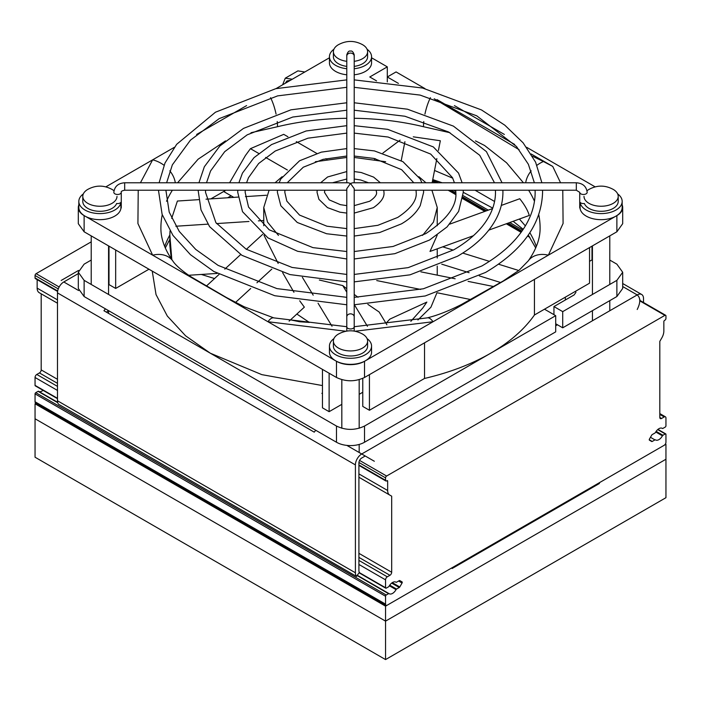 <?xml version="1.0" encoding="UTF-8"?>
<svg xmlns="http://www.w3.org/2000/svg" width="701" height="701" viewBox="0 0 701 701"><rect width="100%" height="100%" fill="white"/><g stroke="black" fill="none" stroke-linecap="round" stroke-linejoin="round"><path stroke-width="1.05" d="M43.068 390.343A6.695 3.864 -60 0 1 42.06 391.044A6.695 3.864 -60 0 1 38.862 391.456M389.353 585.773L396.039 589.629A6.695 3.864 -60 0 1 392.56 593.405A6.695 3.864 -60 0 1 389.213 593.738A6.695 3.864 -60 0 1 389.081 593.651A0.99 0.57 -60 0 0 389.055 593.642L357.265 575.284L389.037 593.624M655.733 431.982L662.419 435.838A6.695 3.864 -60 0 1 658.94 439.615A6.695 3.864 -60 0 1 655.593 439.939A6.695 3.864 -60 0 1 655.461 439.86A0.99 0.57 -60 0 0 655.435 439.842L655.435 439.842A0.99 0.57 -60 0 0 654.944 439.895L652.219 441.464A0.99 0.57 -60 0 1 651.728 441.516L649.45 440.202A0.99 0.57 -60 0 1 649.45 439.054L651.728 435.111A0.99 0.57 -60 0 1 652.219 434.585L654.944 433.016A0.99 0.57 -60 0 0 655.461 432.456A6.695 3.864 -60 0 1 662.287 428.355A6.695 3.864 -60 0 1 662.419 428.434L662.436 428.451A0.99 0.57 -60 0 1 662.419 428.434M37.153 279.638L37.153 288.137A9.91 5.722 120 0 0 39.203 292.676L57.482 303.226L39.203 292.676M358.912 553.334L391.684 572.261L391.684 496.177L358.912 477.258L389.703 495.029A9.91 5.722 -60 0 1 387.653 490.498L387.653 481.096L386.601 480.895A1.49 0.859 -60 0 1 385.857 480.965A1.49 0.859 -60 0 1 385.55 480.281L385.55 477.854A1.49 0.859 -60 0 1 386.601 476.032L664.898 315.362A1.49 0.859 -60 0 1 665.643 315.284A1.49 0.859 -60 0 1 665.95 315.967L665.95 318.394A1.49 0.859 -60 0 1 664.898 320.217L664.548 320.418A0.99 0.57 -60 0 0 663.847 321.636L663.847 331.038A9.91 5.722 -60 0 1 661.797 337.943L659.816 341.369L659.816 417.454L661.569 418.462L664.197 416.946A2.48 1.428 -60 0 1 665.433 416.823A2.48 1.428 -60 0 1 665.95 417.954L665.95 425.849A0.99 0.57 -60 0 1 665.249 427.067L662.936 428.399A0.99 0.57 -60 0 1 662.436 428.451M662.419 435.838A0.99 0.57 -60 0 1 662.936 435.277L665.249 433.945A0.99 0.57 -60 0 1 665.95 434.348L665.95 442.243A2.48 1.428 -60 0 1 664.197 445.275L600.056 482.306A0.99 0.57 -60 0 0 599.355 483.524L452.145 568.511A0.99 0.57 -60 0 0 451.444 568.108L387.303 605.138A2.48 1.428 -60 0 1 386.067 605.261A2.48 1.428 -60 0 1 385.55 604.131L385.55 596.236A0.99 0.57 -60 0 1 386.251 595.026L388.564 593.686A0.99 0.57 -60 0 1 389.055 593.642M91.218 241.854L36.102 273.67A1.49 0.859 120 0 0 35.05 275.493L35.05 277.92A1.49 0.859 120 0 0 35.357 278.604L57.596 291.441M38.564 391.281L57.64 402.295L38.581 391.289A0.99 0.57 120 0 0 38.064 391.324L35.751 392.665A0.99 0.57 120 0 0 35.05 393.874L35.05 401.769A2.48 1.428 120 0 0 35.567 402.909L386.067 605.261M57.482 383.351L39.431 372.932L36.803 374.448A2.48 1.428 120 0 0 35.05 377.488L35.05 385.375A0.99 0.57 120 0 0 35.252 385.83L57.482 398.667M39.431 372.932A2.48 1.428 120 0 0 41.184 369.9L57.482 379.311M41.184 293.815L41.184 369.9M386.952 480.684A0.99 0.57 -60 0 1 387.653 481.096M391.684 572.261A2.48 1.428 -60 0 1 389.931 575.293L358.912 557.383M392.28 582.645L399.772 586.974L402.05 583.03A0.99 0.57 -60 0 0 402.05 581.883L399.772 580.568A0.99 0.57 -60 0 0 399.281 580.621L396.556 582.189A0.99 0.57 -60 0 1 396.039 582.233A6.695 3.864 -60 0 0 395.907 582.145A6.695 3.864 -60 0 0 389.081 586.246A0.99 0.57 -60 0 1 388.564 586.807L386.251 588.139A0.99 0.57 -60 0 1 385.55 587.736L385.55 579.85A2.48 1.428 -60 0 1 387.303 576.809L389.931 575.293M399.772 586.974A0.99 0.57 -60 0 1 399.281 587.499L391.657 583.101M396.039 589.629A0.99 0.57 -60 0 1 396.556 589.077L399.281 587.499M661.569 418.462A2.48 1.428 -60 0 1 660.333 418.585A2.48 1.428 -60 0 1 659.816 417.454M357.072 575.539L359.411 572.314A3.969 2.287 -60 0 1 358.912 570.763L358.912 462.879A3.969 2.287 -60 0 1 361.716 458.025L365.221 456L361.716 453.976L374.334 461.258M78.652 290.547L63.791 281.968C60.391 280.006 60.391 280.006 63.791 281.968C60.391 280.006 60.391 280.006 63.791 281.968A8.92 5.152 120 0 0 57.482 292.895L57.482 400.779A8.92 5.152 120 0 0 58.604 404.284L356.546 576.459M108.655 310.709L107.603 311.314A3.969 2.287 120 0 0 106.499 312.208M357.186 575.381L356.529 576.283A8.92 5.152 -60 0 1 355.407 572.787L355.407 464.903A8.92 5.152 -60 0 1 361.716 453.976L346.855 445.398M357.116 575.828L356.529 576.283L357.265 575.267M315.809 430.309A8.92 5.152 120 0 0 314.241 432.149L103.941 310.736A8.92 5.152 -60 0 1 105.509 308.887M169.835 240.986L168.371 241.827M555.7 325.79L557.453 324.782M432.745 179.64L438.195 182.786M451.067 190.225L455.825 192.968M462.984 197.104L486.625 210.756M508.076 223.137L521.947 231.146M640.013 300.492A3.969 2.287 120 0 0 639.741 299.353M637.209 309.491C640.609 302.674 640.609 297.811 637.209 294.919A8.92 5.152 -60 0 1 641.669 294.481A8.92 5.152 -60 0 1 643.518 298.565L643.518 302.517M525.364 225.897L519.415 219.027M494.573 201.476L475.103 190.225M475.48 140.883L484.566 145.475L506.578 162.79L523.437 182.786M410.839 321.338L422.826 307.949L426.856 302.087L389.852 319.121L385.971 323.284M290.521 319.858L299.572 321.741L309.343 322.416L296.856 314.039M263.979 235.247L278.183 263.436M282.591 272.575L293.947 292.273M278.463 235.405L267.519 222.086L263.76 207.505L269.079 190.225M275.055 182.786L282.109 176.696M315.336 161.721L346.785 157.462M354.215 157.462L385.664 161.721M364.52 442.243L364.52 426.05L555.7 315.678L555.7 331.862L364.52 442.243A19.83 11.444 180 0 1 336.48 442.243L84.12 296.541L84.12 280.356L210.3 353.199L261.832 374.641L322.46 385.576M452.723 178.177L434.532 170.466M224.995 190.742L210.913 198.856M177.563 182.786L198.111 159.206L225.52 140.883M251.011 132.717L277.5 126.715A189.594 109.461 180 0 1 346.785 118.294M423.781 121.536A24.78 7.79 103.5 0 0 423.5 126.715L449.989 132.717M138.22 190.225L137.922 223.54L152.643 255.164A24.78 18.673 -35.9 0 1 172.735 260.877L172.735 260.877C164.656 249.363 160.713 238.314 160.906 227.737A189.594 109.461 180 0 1 162.246 214.743M175.311 182.786A24.78 18.673 -144.1 0 0 169.808 170.834M164.016 165.261A24.78 18.673 -144.1 0 0 152.643 159.846L140.437 182.786M622.173 204.911A19.83 11.444 180 0 1 622.69 207.505L622.69 223.689L616.88 231.786L364.52 377.48C355.17 381.861 345.83 381.861 336.48 377.48L84.12 231.786L84.12 215.593L267.957 321.733A24.78 7.79 -76.5 0 1 273.758 317.868L244.132 306.758L226.458 297.531L191.785 277.254C188.201 275.107 176.757 267.177 172.735 260.877M355.109 331.249L433.043 321.733A24.78 7.79 -103.5 0 0 427.242 317.868L427.242 317.868C437.371 315.406 448.763 310.955 461.398 304.523L503.169 281.013L519.126 270.227L528.265 260.877A24.78 18.673 -144.1 0 1 548.357 255.164L616.88 215.593L616.88 231.786M364.52 377.48L364.52 361.295L548.357 255.164L563.087 223.47L562.78 190.225M531.148 153.957L552.73 166.417L543.406 161.51A24.78 18.673 144.1 0 0 536.984 165.261M531.192 170.834A24.78 18.673 144.1 0 0 525.689 182.786M430.414 97.702A24.78 7.79 103.5 0 0 424.937 114.088M543.406 161.51L532.497 156.227M519.117 149.707L434.199 98.771M270.586 97.702A24.78 7.79 76.5 0 1 276.063 114.088M277.219 121.536A24.78 7.79 76.5 0 1 277.5 126.715M246.594 105.606L196.631 134.452M174.356 147.306L105.851 186.86M463.265 192.311L492.75 208.109M84.12 215.593A19.83 11.444 180 0 1 78.31 207.505A19.83 11.444 180 0 1 78.827 204.911M345.891 331.249L267.957 321.733L336.48 361.295L336.48 377.48M364.52 361.295A19.83 11.444 180 0 1 336.48 361.295M437.003 99.603L514.683 144.45M398.413 83.393L387.303 76.979L396.065 71.923L424.964 88.606M622.69 207.505A19.83 11.444 180 0 1 616.88 215.593M454.406 105.606L504.37 134.452M526.644 147.306L595.149 186.86M371.565 57.78L387.303 66.858L369.777 76.979L376.551 80.895M276.036 88.606L329.435 57.78M152.231 271.103L156.034 294.586L167.32 316.063L185.642 335.858L210.3 353.199L336.48 426.05L336.48 442.243M84.12 296.541L78.31 288.444L78.31 272.26L84.12 264.163L91.218 260.062M109.005 249.793L108.567 250.047M522.718 230.033L509.732 222.541M488.282 210.151L463.133 195.632M455.816 191.408L453.766 190.225M440.885 182.786L438.633 181.489M609.782 260.062L616.88 264.163L622.69 272.26L622.69 288.444L616.88 296.541L562.71 327.814L555.7 323.766M555.7 315.678L544.484 309.202L575.582 291.248L575.915 292.405L574.101 294.937L553.948 306.565L553.948 314.661M78.31 207.505L78.31 223.689L84.12 231.786M387.303 81.929L387.303 66.858M364.52 426.05C355.17 430.484 345.83 430.484 336.48 426.05M417.919 319.963L430.922 307.213L436.907 292.834M418.891 176.696L425.945 182.786M431.921 190.225L437.24 207.505L433.481 222.086L422.537 235.405M299.704 300.808L304.348 307.152L289.119 321.146M319.349 280.023L342.763 285.579L346.785 288.742M354.215 294.429L358.027 297.268M367.841 304.33L379.153 312.015L386.899 324.8M473.403 235.72L430.002 251.457L437.231 235.098M322.46 392.762L321.873 393.392L322.46 393.576M362.767 378.382L362.767 406.422L369.427 410.269L424.534 378.452C449.534 372.608 471.589 364.187 490.7 353.199C509.732 342.167 524.304 329.435 534.434 315.003L544.484 309.202M322.46 369.392L322.46 407.842L329.12 411.68L341.825 404.346M359.175 394.33L362.767 392.253M84.12 280.356L78.31 272.26M109.005 246.156L109.005 284.597L115.665 288.444L148.963 269.219M553.948 306.565L562.71 311.63L562.71 327.814M562.71 311.63L616.88 280.356L616.88 296.541M622.69 272.26L616.88 280.356M592.433 250.047L591.995 249.793M329.12 411.68L329.12 373.23M534.434 315.003L534.434 279.384M424.534 342.833L424.534 378.452M369.427 374.649L369.427 410.269M115.665 288.444L115.665 249.994M589.541 261.333L591.995 259.913L591.995 246.156M589.541 247.567L589.541 283.186L575.582 291.248M432.123 182.786L436.854 158.584M438.44 150.426L440.333 140.752L413.257 136.826M374.474 159.372L375.342 158.724M382.93 153.028L400.105 140.139M404.915 141.69L401.217 160.652M376.726 280.566L420.626 289.434M437.117 292.773L470.818 299.572M493.784 286.569L468.075 281.373M455.142 278.761L420.889 271.839M262.691 234.318L246.366 249.319M240.653 254.568L224.811 269.123M219.019 274.45L206.366 286.078M235.545 302.438L250.704 288.505M256.925 282.783L271.804 269.114M326.946 159.302L325.869 158.68M316.756 153.414L296.304 141.611M287.918 136.765L283.721 134.347L250.45 148.665L258.695 153.431M225.293 190.225L224.32 191.899L233.801 197.367M229.604 182.786L245.42 155.526L250.45 148.665M265.618 157.427L287.419 170.019M266.389 195.246L245.446 196.613M238.016 197.095L206.024 199.18M198.585 199.662L177.397 201.038L171.692 218.388M188.771 275.265L217.17 273.425M171.824 259.598L169.835 234.975L169.835 245.289L171.289 258.818M175.846 226.239L207.925 224.145M216.556 223.584L248.951 221.481M258.38 220.868L263.76 220.517M169.835 234.975L170.019 230.953M302.394 277.351L313.198 295.174M318.044 303.183L332.02 326.237M367.447 326.315L354.391 304.769M346.785 292.212L342.763 285.579M488.816 230.121L529.29 215.444C527.713 210.256 524.523 204.692 519.721 198.742L501.303 205.428M492.575 208.591L449.779 224.118M321.873 393.392L322.46 393.314M385.55 621.13L35.05 418.769L385.55 621.13L665.95 459.243L385.55 621.13L385.55 606.155L35.05 403.794L35.05 457.218L385.55 659.58L385.55 621.13M665.433 443.97L665.95 444.268L665.95 497.692L385.55 659.58M622.173 201.432A21.065 12.162 0 0 1 616.004 210.028A21.065 12.162 0 0 1 593.8 212.841A21.065 12.162 0 0 1 580.104 202.37L580.104 208.434A21.065 12.162 0 0 0 593.8 218.914A21.065 12.162 0 0 0 616.004 216.101A21.065 12.162 0 0 0 622.173 207.505L622.173 201.432A21.065 12.162 0 0 0 617.669 193.914M83.331 193.914A21.065 12.162 0 0 0 78.827 201.432L78.827 207.505A21.065 12.162 0 0 0 91.831 218.738A21.065 12.162 0 0 0 114.789 216.101A21.065 12.162 0 0 0 120.896 208.434L120.896 202.37A3.715 2.147 0 0 1 120.178 202.948A3.715 2.147 0 0 1 116.611 203.509A17.104 9.875 180 0 1 112.73 207.96A17.104 9.875 180 0 1 93.855 210.668A17.104 9.875 180 0 1 82.788 201.432L82.788 196.368A17.104 9.875 180 0 1 87.055 189.848A17.104 9.875 180 0 1 87.555 189.533C95.765 184.985 103.985 184.985 112.23 189.533A17.104 9.875 180 0 1 113.974 190.768M78.827 201.432A21.065 12.162 0 0 0 91.831 212.666A21.065 12.162 0 0 0 114.789 210.028A21.065 12.162 0 0 0 120.896 202.37M354.215 74.788A21.065 12.162 0 0 0 365.396 71.414A21.065 12.162 0 0 0 371.565 62.818L371.565 56.746A21.065 12.162 0 0 0 367.061 49.228M354.215 68.716A21.065 12.162 0 0 0 365.396 65.342A21.065 12.162 0 0 0 371.565 56.746M120.896 208.434A3.715 2.147 0 0 0 121.273 207.505L121.273 192.328C120.835 191.461 121.974 190.76 124.673 190.225L346.785 190.225M580.104 208.434A3.715 2.147 -0 0 1 579.727 207.505L579.727 192.328L576.327 190.225L576.327 182.786L352.647 182.786L350.5 183.469L348.353 182.786L124.673 182.786L124.673 190.225M354.215 182.786L354.215 56.133A3.715 3.032 180 0 0 350.5 53.092A3.715 3.032 180 0 0 346.785 56.133L346.855 55.537M346.785 182.786L346.785 54.818C347.775 51.865 349.01 50.621 350.5 51.103C351.99 50.621 353.225 51.865 354.215 54.818L354.215 56.133M346.785 188.657L350.5 183.469L354.215 188.657L354.215 326.815A3.715 2.147 0 0 1 353.129 328.331A3.715 2.147 0 0 1 350.5 328.962A3.715 2.147 0 0 1 346.785 326.815L346.785 188.657M333.939 338.601A21.065 12.162 0 0 0 329.435 346.119L329.435 352.191A21.065 12.162 0 0 0 342.438 363.425A21.065 12.162 0 0 0 365.396 360.787A21.065 12.162 0 0 0 371.565 352.191L371.565 346.119A21.065 12.162 0 0 0 367.061 338.601M329.435 346.119A21.065 12.162 0 0 0 342.438 357.352A21.065 12.162 0 0 0 365.396 354.715A21.065 12.162 0 0 0 371.565 346.119M580.104 202.37A3.715 2.147 -0 0 0 584.389 203.509A17.104 9.875 180 0 0 596.796 210.983A17.104 9.875 180 0 0 613.945 207.96A17.104 9.875 180 0 0 618.212 201.432L618.212 196.368A17.104 9.875 180 0 1 613.945 202.896A17.104 9.875 180 0 1 595.07 205.612A17.104 9.875 180 0 1 584.003 196.368M333.939 49.228A21.065 12.162 0 0 0 329.435 56.746A21.065 12.162 0 0 0 346.785 68.716M329.435 56.746L329.435 62.818A21.065 12.162 0 0 0 346.785 74.788M35.05 403.794L36.075 403.198M665.95 444.268L385.55 606.155M339.196 348.467A17.104 9.875 180 0 1 333.396 341.063A17.104 9.875 180 0 1 338.162 334.219C346.408 329.672 354.636 329.672 362.838 334.219A17.104 9.875 180 0 1 367.604 341.063A17.104 9.875 180 0 1 357.545 350.053A17.104 9.875 180 0 1 339.196 348.467M367.604 341.063L367.604 346.119A17.104 9.875 180 0 1 357.545 355.118A17.104 9.875 180 0 1 339.196 353.523A17.104 9.875 180 0 1 333.396 346.119L333.396 341.063M361.804 333.65A17.104 9.875 180 0 1 362.838 334.219M587.026 190.768A17.104 9.875 180 0 1 588.27 189.848A17.104 9.875 180 0 1 588.77 189.533C596.98 184.985 605.2 184.985 613.445 189.533A17.104 9.875 180 0 1 618.212 196.368M361.804 44.277A17.104 9.875 180 0 1 362.838 44.846A17.104 9.875 180 0 1 367.604 51.681A17.104 9.875 180 0 1 354.215 61.32M346.785 61.32A17.104 9.875 180 0 1 339.196 59.094A17.104 9.875 180 0 1 333.396 51.681A17.104 9.875 180 0 1 338.162 44.846C346.408 40.299 354.636 40.299 362.838 44.846M367.604 51.681L367.604 56.746A17.104 9.875 180 0 1 354.215 66.385M346.785 66.385A17.104 9.875 180 0 1 339.196 64.15A17.104 9.875 180 0 1 333.396 56.746L333.396 51.681M116.997 196.368A17.104 9.875 180 0 1 112.73 202.896A17.104 9.875 180 0 1 93.855 205.612A17.104 9.875 180 0 1 82.788 196.368M304.812 71.993L297.899 70.889L285.281 78.179L292.133 79.204M282.617 84.803L285.281 78.179M290.407 80.308L286.884 80.974L285.202 83.314M37.153 288.137L57.482 299.87M358.912 473.902L387.653 490.498M35.05 401.769L385.55 604.131M385.55 596.236L35.05 393.874M35.05 385.375L57.482 398.326M359.245 572.551L385.55 587.736M385.55 579.85L358.912 564.463M57.482 390.439L35.05 377.488M386.251 595.026L35.751 392.665M396.556 589.077L389.765 585.151M38.064 391.324L57.736 402.689M357.186 575.574L388.564 593.686M387.303 576.809L358.912 560.423M57.482 386.391L36.803 374.448M659.816 414.414L664.197 416.946M662.936 435.277L656.145 431.36M650.458 437.301L654.944 439.895M657.704 429.59L665.249 433.945M36.102 273.67L59.156 286.989M359.569 460.426L386.601 476.032M664.898 315.362L639.82 300.878M529.903 237.42L527.564 236.071M521.097 232.338L506.288 223.785M484.838 211.404L462.765 198.663M455.755 194.615L448.158 190.225M435.277 182.786L432.447 181.156M649.24 439.746L652.219 441.464M385.55 480.281L358.912 464.903M57.675 290.985L35.05 277.92M35.05 275.493L58.279 288.908M358.93 462.485L385.55 477.854M402.05 583.03L398.58 581.024M57.482 292.895L355.407 464.903M57.482 400.779L355.407 572.787M622.69 286.534L637.209 294.919L361.716 453.976M63.791 281.968L78.31 273.583M528.615 190.225A189.594 109.461 180 0 1 534.469 201.257M538.754 214.743A189.594 109.461 180 0 1 540.094 227.737C540.287 238.314 536.344 249.363 528.265 260.877M536.326 246.489A189.594 109.461 0 0 0 529.86 232.723M565.339 297.163L565.339 299.993M169.835 235.001A189.594 109.461 0 0 0 164.674 246.489M166.531 201.257A189.594 109.461 180 0 1 172.385 190.225M354.215 118.294A189.594 109.461 180 0 1 423.5 126.715M560.563 182.786L552.73 166.417M579.727 192.328A3.715 2.147 0 0 0 582.023 194.308A3.715 2.147 0 0 0 586.08 193.844A3.715 2.147 0 0 0 587.166 192.328C586.404 186.413 582.794 183.233 576.327 182.786M124.673 182.786C118.206 183.233 114.596 186.413 113.834 192.328A3.715 2.147 0 0 0 116.129 194.308A3.715 2.147 0 0 0 120.178 193.844A3.715 2.147 0 0 0 121.273 192.328M346.785 316.887A3.715 3.032 -0 0 1 350.5 313.846A3.715 3.032 -0 0 1 354.215 316.887M385.752 588.192L359.07 572.787M665.433 416.823L659.816 413.581M665.748 433.893L657.932 429.389M385.857 480.965L358.912 465.403M665.643 315.284L639.82 300.378M529.343 236.596L527.818 235.72M521.351 231.978L506.823 223.593M485.372 211.211L462.835 198.199M455.781 194.124L449.026 190.225M436.145 182.786L432.535 180.7M622.69 283.519L641.669 294.481M78.573 270.42L61.18 280.461M441.744 264.181L469.1 272.698M479.326 275.879L500.663 282.521M263.76 225.748L263.76 207.505M273.758 317.868L346.785 326.71M354.215 326.71L427.242 317.868M169.835 239.374L165.287 247.97M227.623 197.77L231.155 195.842M523.209 229.306L513.141 221.297M432.754 179.57L442.165 182.786M535.713 247.97L528.274 235.08M214.541 278.56L201.345 274.45M442.734 246.84L453.258 250.117M462.748 253.07L489.394 261.359M498.481 264.189L518.775 270.507M437.24 275.142L437.24 266.073M437.24 258.029L437.24 248.837M437.24 225.748L437.24 207.505M346.785 228.614L326.903 226.204L299.537 215.076L286.84 201.134L284.825 192.328L284.939 190.225M287.2 182.786L303.288 167.215L323.143 159.337L346.785 156.034M423.527 190.225L423.614 192.328L420.258 205.577C416.429 212.736 410.155 218.835 401.428 223.873L379.679 232.522L354.215 236.053M346.785 236.053L326.613 233.74L297.259 222.48L280.847 205.779L277.386 192.328L277.473 190.225M346.785 205.63L340.353 204.657L329.233 199.873L324.475 192.328L324.835 190.225M383.798 190.225L383.955 192.328C384.604 197.209 381.081 202.326 373.388 207.689L354.215 213.086M346.785 213.086L339.836 212.158L327.472 207.61L318.911 199.338L317.045 192.328L317.202 190.225M346.785 274.433L292.098 267.449L246.156 249.197L215.899 222.673L205.516 192.328L205.559 190.225M206.506 182.786L210.572 170.956L224.697 151.679L247.208 134.837L292.79 117.032L346.785 110.215M502.88 190.225L502.924 192.328C502.906 201.012 500.838 209.476 496.729 217.731C489.123 232.662 476.049 245.508 457.508 256.251L410.032 274.827L354.215 281.872M346.785 281.872L289.934 274.573L241.898 255.313L209.599 226.651L201.003 209.897L198.12 190.225M346.785 251.528L312.961 247.637L269.21 229.823L248.54 207.058L245.166 192.328L245.236 190.225M246.568 182.786L248.487 177.712L258.66 163.499L275.248 151.022L307.967 138.185L346.785 133.12M463.212 190.225L463.265 192.328L458.62 211.395L447.063 226.931L429.468 240.066L394.856 253.674L354.215 258.967M346.785 258.967L297.653 251.3L267.975 237.911L242.528 211.693L237.735 192.328L237.788 190.225M346.785 297.338L276.921 288.602L218.116 265.39L195.745 249.433L179.263 231.435L169.221 212.166L165.892 190.225M166.628 182.786L172.358 164.831L190.453 140.139L219.168 118.644L277.614 95.879L346.785 87.318M542.548 190.225L542.574 192.328C541.584 223.882 522.578 250.59 485.548 272.444L425.209 295.98L354.215 304.769M346.785 304.769L274.757 295.726L213.858 271.506L190.453 254.682L172.972 235.422L162.115 214.366L158.452 190.225M159.109 182.786L164.998 163.018L176.67 144.31L215.452 112.213L275.791 88.668L346.785 79.879M535.108 190.225L535.143 192.328C535.143 201.529 533.005 210.624 528.747 219.597C520.247 237.21 504.615 252.684 481.832 266.003L423.386 288.777L354.215 297.338M238.875 182.786L242.45 173.112L253.999 157.655L271.532 144.59L306.144 130.973L346.785 125.681M455.764 190.225L455.834 192.328C457.113 205.752 447.089 219.518 425.752 233.626L393.033 246.472L354.215 251.528M198.935 182.786L204.359 166.733L219.86 146.001L243.492 128.397L290.968 109.82L346.785 102.775M495.441 190.225L495.484 192.328C495.484 199.47 493.828 206.532 490.516 213.516C483.9 227.255 471.659 239.356 453.792 249.81L408.21 267.624L354.215 274.433M320.611 182.786L327.612 176.967L346.785 171.561M376.165 190.225L376.525 192.328C377.015 194.799 374.728 197.77 369.672 201.248L354.215 205.63M279.103 182.786L280.794 178.983L299.572 160.774L321.321 152.135L346.785 148.594M416.061 190.225L416.175 192.328C417.06 200.276 410.909 208.644 397.712 217.433L377.857 225.31L354.215 228.614M421.897 182.786L420.197 178.965L402.917 161.659L374.422 150.917L354.215 148.594M354.145 55.537L354.215 57.832M380.389 182.786L373.598 177.09L361.173 172.499L354.215 171.561M502.065 182.786L486.406 151.6L453.407 126.119L407.421 109.19L354.215 102.775M462.125 182.786L458.542 173.086L433.306 146.912L387.662 129.334L354.215 125.681M541.891 182.786L535.617 162.203L523.086 142.794L504.808 125.181L481.421 109.899L422.563 88.028L354.215 79.879M354.215 331.091L354.215 326.815M413.8 182.786L401.638 169.695L374.132 158.452L354.215 156.034M368.542 182.786L360.665 179.991L354.215 179.018M346.785 179.018L332.458 182.786M494.494 182.786L479.764 155.307L448.614 131.99L404.88 116.235L354.215 110.215M454.432 182.786L452.504 177.686L430.703 154.089L388.082 137.028L354.215 133.12M576.327 190.225L354.215 190.225M534.372 182.786L528.379 164.297L516.541 146.562L476.741 115.823L420.109 95.091L354.215 87.318M346.785 331.091L346.785 326.815M341.825 379.679L341.825 428.25M359.175 379.679L359.175 428.25M359.175 444.443L359.175 452.513M592.433 245.902L592.433 294.464M592.433 310.657L592.433 320.769M609.782 235.886L609.782 284.448M609.782 300.641L609.782 310.753M108.567 245.902L108.567 294.464M108.567 310.753L108.567 313.408M91.218 235.886L91.218 284.448"/></g></svg>
